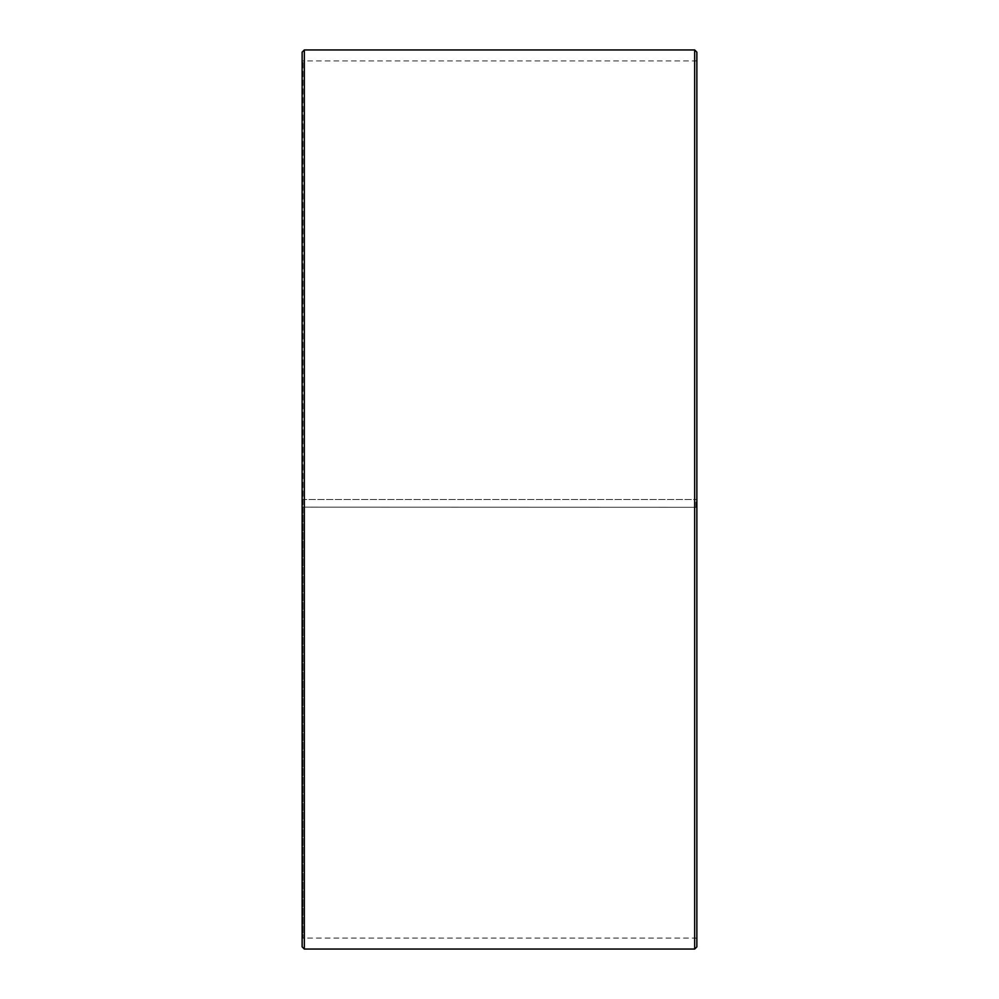 <?xml version="1.0" encoding="UTF-8"?>
<svg xmlns="http://www.w3.org/2000/svg" width="999" height="999" viewBox="0 0 999 999"><rect width="100%" height="100%" fill="white"/><g stroke="black" fill="none" stroke-linecap="round" stroke-linejoin="round"><path stroke-width="0.75" stroke-dasharray="5 3.75" d="M303.009 507.155L696.865 507.305L303.009 507.155L303.009 938.086L303.009 60.914L303.009 499.5L302.135 499.5L696.865 499.5L303.009 499.5M695.991 507.155L695.991 499.5M302.135 507.167L302.135 52.148M302.135 507.305L302.135 946.852M304.333 507.342L304.333 949.05M304.333 49.95L304.333 499.5M694.667 507.342L694.667 949.05M694.667 49.95L694.667 499.5M696.865 507.305L696.865 946.852M696.865 52.148L696.865 507.167M696.865 60.04L695.991 60.914L303.009 60.914L302.135 60.04M696.865 938.96L695.991 938.086L303.009 938.086L302.135 938.96"/><path stroke-width="1.5" d="M302.135 946.852L302.135 52.148L304.333 49.95L304.333 949.05L302.135 946.852M694.667 49.95L696.865 52.148L696.865 946.852L694.667 949.05L694.667 49.95L304.333 49.95M694.667 949.05L304.333 949.05"/></g></svg>

